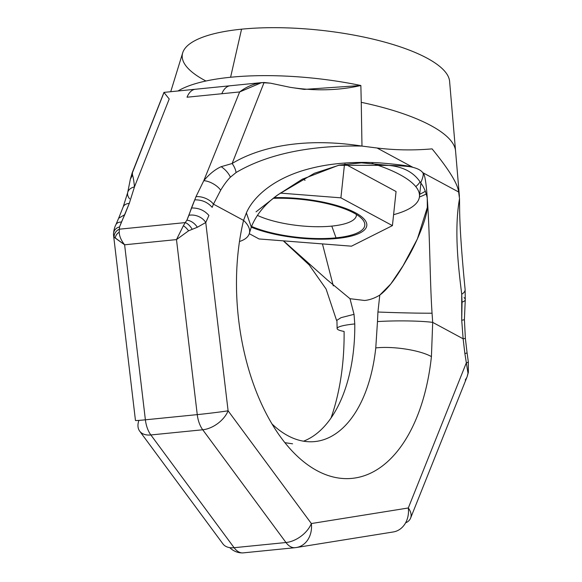 <?xml version="1.0" encoding="UTF-8"?>
<svg xmlns="http://www.w3.org/2000/svg" width="582" height="582" viewBox="0 0 582 582"><rect width="100%" height="100%" fill="white"/><g stroke="black" fill="none" stroke-linecap="round" stroke-linejoin="round"><path stroke-width="0.87" d="M449.602 81.378A134.42 39.3 -173.9 0 0 377.5 40.223A134.42 39.3 -173.9 0 0 241.559 29.18L230.588 77.253A144.38 42.217 6.1 0 1 360.818 85.496M205.933 81.007A134.42 39.3 6.1 0 1 241.559 29.18L230.588 77.253A144.38 42.217 6.1 0 1 360.847 85.503M177.976 90.988A144.38 42.217 6.1 0 1 230.588 77.253A144.38 42.217 6.1 0 0 177.976 90.988M170.73 91.709L182.704 52.795A134.42 39.3 6.1 0 1 241.559 29.18A134.42 39.3 -173.9 0 1 377.405 40.194A134.42 39.3 -173.9 0 1 449.595 81.313L455.561 150.971A147.784 43.206 6.1 0 0 361.255 102.323L361.975 146.082L377.078 148.01C395.243 150.192 413.584 150.483 432.084 148.876C448.977 169.566 457.823 183.941 458.631 191.987L422.736 172.636C424.642 173.4 426.148 181.89 427.246 198.106L427.326 207.418L417.367 238.984L403.02 265.821L390.798 283.951L379.791 295.089C374.626 298.21 369.563 300.006 364.601 300.472L350 298.704L327.302 279.906L283.565 240.868L327.302 279.906L350 298.704L354.031 314.338L350 298.704L364.601 300.472C369.563 300.006 374.626 298.21 379.791 295.089L377.936 312.01L379.791 295.089C387.379 289.574 396.131 278.123 406.04 260.736C414.602 246.921 428.512 216.802 427.581 202.863C429.938 237.638 429.996 283.507 432.055 313.211A39.321 0.931 -178.5 0 1 377.936 312.01L377.478 321.584L377.936 312.01A39.321 0.931 -178.5 0 0 432.055 313.211C429.996 283.507 429.938 237.638 427.581 202.863L427.246 198.106C426.148 181.89 424.642 173.4 422.736 172.636L458.631 191.987L459.525 198.688C453.778 230.778 458.783 270.259 461.722 294.216L461.722 320.202L463.127 338.789L432.695 322.377L432.055 313.211L432.695 322.377A39.729 3.608 179.8 0 0 377.478 321.584L375.768 347.92A134.42 74.78 -95.7 0 1 314.789 441.578A134.42 74.78 -95.7 0 1 272.012 423.958A134.42 74.78 -95.7 0 0 314.789 441.578A134.42 74.78 -95.7 0 0 375.768 347.92L377.478 321.584A39.729 3.608 179.8 0 1 432.695 322.377L431.422 356.613C419.957 350.138 393.279 345.97 375.768 347.92C393.279 345.97 419.957 350.138 431.422 356.613L432.695 322.377L463.127 338.789A13.437 0.364 173.4 0 0 465.36 338.324A13.437 0.364 173.4 0 1 463.127 338.789L461.722 320.202A13.299 1.47 -178.2 0 0 464.407 319.402A13.299 1.47 -178.2 0 1 461.722 320.202L462.057 302.123A12.826 4.212 -175.5 0 0 465.28 299.592A12.826 4.212 -175.5 0 1 462.057 302.123L461.722 294.216A12.338 6.475 178.2 0 0 465.105 289.334A12.338 6.475 178.2 0 1 461.722 294.216C458.783 270.259 453.778 230.778 459.525 198.688L458.631 191.987C457.823 183.941 448.977 169.566 432.084 148.876C413.584 150.483 395.243 150.192 377.078 148.01L412.973 167.369C410.303 166.016 399.157 164.51 379.537 162.851C354.016 161.498 331.5 163.244 311.996 168.082C274.5 177.074 253.345 196.694 246.39 212.903L243.552 220.382L213.448 204.151L220.68 190.219C224.114 184.53 227.351 180.194 230.385 177.197L236.081 172.541C255.818 160.778 294.419 144.794 361.975 146.082L377.078 148.01L412.973 167.369C417.767 168.591 421.026 170.344 422.736 172.636C421.026 170.344 417.767 168.591 412.973 167.369C409.859 166.401 401.82 165.746 388.856 165.412C403.639 166.845 414.253 172.658 420.706 182.835C423.143 177.248 423.82 173.843 422.736 172.636C423.82 173.843 423.143 177.248 420.706 182.835C423.747 186.771 425.929 191.856 427.246 198.106C425.929 191.856 423.747 186.771 420.706 182.835C414.253 172.658 403.639 166.845 388.856 165.412L361.458 162.829L339.393 165.099L314.389 173.276L278.181 194.592L256.044 211.833M360.862 85.503L304.284 89.41L290.2 87.336L270.492 83.175L290.2 87.336C315.349 91.148 338.899 90.537 360.862 85.503L361.255 102.323A147.784 43.206 6.1 0 1 455.568 151L459.424 196.498M163.964 92.385L195.377 89.25A22.407 12.462 84.3 0 0 187.026 97.216L239.646 91.949L261.602 82.622L270.492 83.175L264.09 82.491C255.367 83.015 247.219 86.172 239.646 91.949L203.787 180.675A13.299 6.082 29.3 0 1 220.68 190.219C224.114 184.53 227.351 180.194 230.385 177.197L236.081 172.541C255.818 160.778 294.419 144.794 361.975 146.082C295.845 135.904 253.126 150.629 232.123 163.52L264.09 82.491L232.123 163.52A12.338 6.518 58.2 0 1 236.081 172.541A12.338 6.518 58.2 0 0 232.123 163.52C253.126 150.629 295.845 135.904 361.975 146.082L361.255 102.323M230.239 85.758A22.407 12.462 84.3 0 0 230.188 85.765A22.407 12.462 84.3 0 0 221.837 93.731L239.646 91.949L203.787 180.675C209.455 173.982 215.253 169.318 221.189 166.685A12.826 5.675 43.9 0 1 230.385 177.197A12.826 5.675 43.9 0 0 221.189 166.685L232.123 163.52L221.189 166.685C215.253 169.318 209.455 173.982 203.787 180.675A13.299 6.082 29.3 0 1 220.68 190.219L213.448 204.151L243.552 220.382A40.325 17.787 13.5 0 1 249.423 233.135A40.325 17.787 13.5 0 1 239.478 241.508A40.325 17.787 13.5 0 0 249.423 233.135L251.286 227.06C256.24 214.773 264.905 204.166 277.287 195.239L302.225 179.256L338.579 165.273L388.856 165.412C401.82 165.746 409.859 166.401 412.973 167.369C410.303 166.016 399.157 164.51 379.537 162.851C354.016 161.498 331.5 163.244 311.996 168.082C274.5 177.074 253.345 196.694 246.39 212.903L251.286 227.06L246.39 212.903L243.552 220.382A40.325 17.787 13.5 0 1 249.423 233.135M464.036 297.635A12.826 4.212 -175.5 0 1 465.28 299.592L464.407 319.402L465.36 338.324L467.091 353.034L464.865 353.492L468.001 373.215L467.099 376.787M464.865 353.492L468.001 373.215A10.963 4.081 171 0 0 468.364 372.364A10.963 4.081 171 0 1 468.001 373.215L467.113 376.75L468.364 372.364L468.328 361.909A12.862 0.8 163 0 1 466.262 363.008A12.862 0.8 163 0 0 468.328 361.909L467.106 353.012L464.865 353.492L463.127 338.789M466.822 377.42L465.273 380.002M331.005 418.058A174.745 97.209 84.3 0 0 344.1 331.449A40.325 5.325 -0.6 0 1 337.123 328.532A40.325 5.325 -0.6 0 1 354.773 323.941L354.031 314.338L341.081 317.656L336.592 320.486L341.081 317.656L354.031 314.338L354.773 323.941A134.42 74.78 84.3 0 1 303.528 441.185A134.42 74.78 84.3 0 0 354.773 323.941A40.325 5.325 -0.6 0 0 337.123 328.532A40.325 5.325 -0.6 0 0 344.1 331.449A174.745 97.209 84.3 0 1 331.005 418.058M132.376 172.839L132.507 175.087L132.376 172.839L164.008 92.502L169.216 98.991L134.471 186.88L129.299 203.336A13.444 7.631 -158.2 0 0 123.166 206.945A13.444 7.631 -158.2 0 0 123.144 206.988M164.008 92.502L169.216 98.991L134.471 186.88C133.918 181.126 133.263 177.197 132.507 175.087L130.361 179.154L132.507 175.087C133.263 177.197 133.918 181.126 134.471 186.88L129.299 203.336L124.774 214.656L118.641 218.265L115.862 224.761C116.298 224.266 113.934 227.053 113.468 234.531A10.963 8.876 -149.5 0 1 119.55 226.929L119.375 229.184L185.214 222.6L186.902 220.192L195.988 196.665L203.787 180.675L195.988 196.665A13.437 7.602 21.8 0 1 213.448 204.151L212.168 207.352C207.658 202.194 201.838 199.699 194.708 199.866C201.838 199.699 207.658 202.194 212.168 207.352M261.602 82.622L195.37 89.25A22.407 12.462 84.3 0 0 187.026 97.216L221.837 93.731M135.446 420.393A22.407 22.407 0 0 0 135.46 420.473L113.468 234.531A10.963 8.876 -149.5 0 1 119.55 226.929L121.442 222.055A12.862 7.268 -145.6 0 0 115.862 224.761A12.862 7.268 -145.6 0 1 121.442 222.055L124.774 214.656L118.641 218.257L123.166 206.945A13.444 7.631 -158.2 0 1 129.299 203.336L119.55 226.929L119.375 229.184A9.792 8.861 -162.1 0 0 114.13 237.136L124.613 244.789L176.484 239.602L188.59 230.799L197.334 227.256L205.759 222.535L228.1 410.797L311.348 523.545L408.309 507.977L466.262 363.008L408.309 507.977A22.407 18.609 80.9 0 1 393.337 531.948A22.407 18.609 80.9 0 0 408.309 507.977A22.407 12.724 21.8 0 1 410.586 518.14A22.407 12.724 21.8 0 1 405.581 522.876A22.407 12.724 21.8 0 0 410.586 518.147L467.113 376.75M465.28 299.592L465.105 289.334A12.338 6.475 178.2 0 0 465.083 289.138A12.338 6.475 178.2 0 1 465.105 289.334C461.802 255.651 459.984 229.694 459.642 211.462L459.525 198.688M336.942 321.009L337.123 328.532M123.166 206.945L127.698 192.526A13.444 8.745 -167.3 0 1 134.471 186.88A13.444 8.745 -167.3 0 0 127.698 192.526L130.361 179.154L132.143 172.956L163.957 92.392M127.698 192.526A13.444 8.745 -167.3 0 0 129.633 198.818M222.921 543.879A22.407 22.407 0 0 0 222.935 543.894A22.407 13.597 -36.4 0 0 234.11 547.706L150.862 434.958A22.407 12.462 84.3 0 1 145.384 419.811A22.407 0.618 -6.8 0 1 135.46 420.473A22.407 0.618 -6.8 0 0 145.384 419.811L124.613 244.789C121.136 240.388 119.339 236.19 119.223 232.182A8.97 7.821 177.2 0 0 115.301 238.133L114.13 237.136L113.563 235.637L114.13 237.136A9.792 8.861 -162.1 0 1 119.375 229.184L119.223 232.182L119.375 229.184L185.214 222.6L186.902 220.192L188.91 215.311A12.862 9.094 21.2 0 1 205.759 222.535L208.923 215.471C204.413 210.313 198.593 207.818 191.463 207.985L194.708 199.866M431.422 356.613A174.745 97.209 -95.7 0 1 307.434 464.618A174.745 97.209 -95.7 0 1 243.552 220.382A174.745 97.209 -95.7 0 0 307.434 464.618A174.745 97.209 -95.7 0 0 431.422 356.613M410.586 518.147A22.407 12.724 21.8 0 0 408.309 507.977L311.348 523.545A22.407 18.609 80.9 0 1 296.376 547.517A22.407 18.609 80.9 0 0 311.348 523.545L228.1 410.797A22.407 13.597 143.6 0 1 202.732 429.771A22.407 13.597 143.6 0 0 228.1 410.797A22.407 0.618 173.2 0 1 197.254 414.624L176.484 239.602L183.366 225.772A8.97 3.194 52.8 0 1 188.59 230.799L176.484 239.602L197.254 414.624L145.384 419.811L124.613 244.789L176.484 239.602L183.366 225.772A8.97 3.194 52.8 0 1 188.59 230.799L197.334 227.256A10.971 6.897 46.7 0 0 186.902 220.192A10.971 6.897 46.7 0 1 197.334 227.256L205.759 222.535L208.923 215.471C204.413 210.313 198.593 207.818 191.463 207.985L188.91 215.311A12.862 9.094 21.2 0 1 205.759 222.535L228.1 410.797A22.407 0.618 173.2 0 1 197.254 414.624A22.407 12.462 84.3 0 0 202.732 429.771L285.98 542.519A22.407 12.462 84.3 0 0 295.052 547.691A22.407 12.462 84.3 0 0 295.46 547.633A22.407 18.609 80.9 0 0 296.376 547.517A22.407 18.609 80.9 0 1 295.46 547.633A22.407 12.462 84.3 0 1 295.052 547.691A22.407 12.462 84.3 0 1 285.98 542.519A22.407 13.597 143.6 0 0 311.348 523.545A22.407 13.597 143.6 0 1 285.98 542.519L234.11 547.706A22.407 12.462 84.3 0 0 243.189 552.878L295.052 547.691M139.68 431.146A22.407 13.597 -36.4 0 0 150.862 434.958A22.407 13.597 -36.4 0 1 139.68 431.146A22.407 13.597 -36.4 0 1 138.916 420.393A22.407 13.597 -36.4 0 0 139.68 431.146L222.935 543.894A22.407 13.597 -36.4 0 0 234.11 547.706L285.98 542.519L202.732 429.771L150.862 434.958L202.732 429.771A22.407 12.462 84.3 0 1 197.254 414.624L145.384 419.811A22.407 12.462 84.3 0 0 150.862 434.958L234.11 547.706A22.407 12.462 84.3 0 0 243.181 552.878A22.407 22.407 0 0 0 243.232 552.871M183.366 225.772L185.214 222.6A9.792 4.918 57.5 0 1 192.198 229.33A9.792 4.918 57.5 0 0 185.214 222.6L183.366 225.772M119.223 232.182A8.97 7.821 177.2 0 0 115.301 238.133L124.613 244.789C121.136 240.388 119.339 236.19 119.223 232.182M229.737 547.633A22.407 18.609 -99.1 0 0 242.097 552.9A22.407 18.609 -99.1 0 1 229.737 547.633M426.213 194.01A134.42 39.3 6.1 0 1 419.418 197.014M419.717 194.25A129.939 37.99 -173.9 0 0 425.355 191.252A129.939 37.99 -173.9 0 1 419.717 194.25M415.744 186.596A116.502 34.062 -173.9 0 0 420.044 181.824M393.592 214.678A116.502 34.062 -173.9 0 0 419.455 196.694A116.502 34.062 -173.9 0 0 372.029 163.353A116.502 34.062 -173.9 0 1 393.592 214.678M396.066 191.529L345.111 164.051L396.066 191.529L392.421 225.62L340.907 197.836L280.248 193.1L340.907 197.836L344.508 164.153L340.907 197.836L392.421 225.62L396.066 191.529M351.492 246.179L392.421 225.62L351.492 246.179L259.041 238.955L351.492 246.179M249.271 233.68L259.041 238.955L249.271 233.68M362.31 219.196A65.184 19.061 6.1 0 0 273.278 198.331A65.184 19.061 6.1 0 1 356.664 214.627A65.184 19.061 6.1 0 1 336.032 237.842A65.184 19.061 6.1 0 1 251.54 226.405A65.184 19.061 6.1 0 0 336.032 237.842L331.791 226.1A55.785 16.311 6.1 0 1 257.382 215.369A55.785 16.311 6.1 0 0 331.791 226.1L336.032 237.842A65.184 19.061 6.1 0 0 362.31 219.196L362.28 219.167M356.41 214.467A55.785 16.311 6.1 0 1 331.791 226.1A55.785 16.311 6.1 0 0 356.402 215.391M274.122 197.654A67.214 19.65 6.1 0 1 366.805 225.54A67.214 19.65 6.1 0 1 337.153 238.445A67.214 19.65 6.1 0 1 251.249 227.162M283.303 240.846L309.231 264.992L326.102 289.028L336.592 320.486M333.297 285.908L322.45 243.909M292.557 443.804L284.911 442.684M296.376 547.517L393.337 531.948A22.407 22.407 0 0 1 393.272 531.955M302.931 178.878L305.063 180.34M420.902 183.155L419.462 196.643"/></g></svg>
